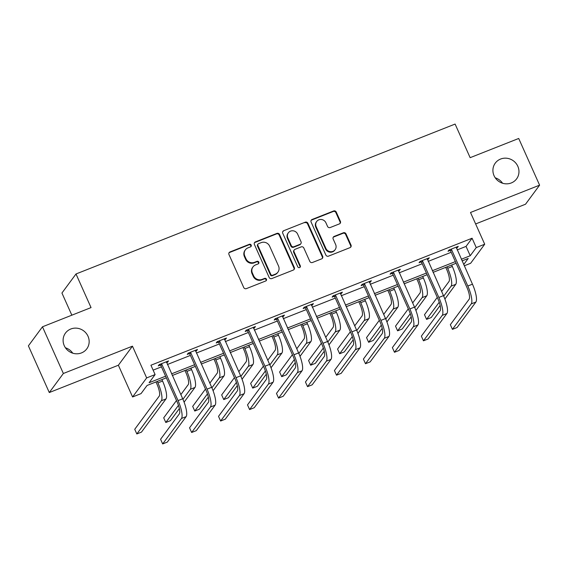 <?xml version="1.0" encoding="UTF-8"?>
<svg xmlns="http://www.w3.org/2000/svg" width="568" height="568" viewBox="0 0 568 568"><rect width="100%" height="100%" fill="white"/><g stroke="black" fill="none" stroke-linecap="round" stroke-linejoin="round"><path stroke-width="0.85" d="M494.053 175.697A13.263 12.61 36.4 0 0 504.703 183.712A13.263 12.61 36.4 0 0 516.603 178.877A13.263 12.61 36.4 0 0 517.824 166.296A13.263 12.61 36.4 0 0 507.174 158.287A13.263 12.61 36.4 0 0 495.275 163.123A13.263 12.61 36.4 0 0 494.053 175.697M64.248 345.663A13.263 12.61 36.4 0 0 74.898 353.672A13.263 12.61 36.4 0 0 86.797 348.837A13.263 12.61 36.4 0 0 88.019 336.263A13.263 12.61 36.4 0 0 77.369 328.247A13.263 12.61 36.4 0 0 65.469 333.082A13.263 12.61 36.4 0 0 64.248 345.663M251.184 245.078A1.427 1.356 36.4 0 0 249.338 244.304L229.962 251.965A2.031 1.931 36.4 0 0 228.961 254.514L243.722 287.514A2.031 1.931 36.4 0 0 246.363 288.622L265.739 280.968A1.427 1.356 36.4 0 0 266.442 279.179A1.427 1.356 36.4 0 0 264.589 278.398L262.082 279.392A6.511 6.191 36.4 0 1 253.626 275.828L252.391 273.08A6.511 6.191 36.4 0 1 255.6 264.908L258.113 263.914A1.427 1.356 36.4 0 0 258.809 262.132A1.427 1.356 36.4 0 0 256.963 261.351L254.457 262.345A6.511 6.191 36.4 0 1 245.994 258.781L244.765 256.033A6.511 6.191 36.4 0 1 247.975 247.861L250.481 246.867A1.427 1.356 36.4 0 0 251.184 245.078M250.836 246.668A1.427 1.356 36.4 0 0 248.954 244.815L229.586 252.476A2.031 1.931 36.4 0 0 228.982 252.859M266.087 280.762A1.427 1.356 36.4 0 0 264.205 278.916L261.699 279.903L262.082 279.392M258.461 263.715A1.427 1.356 36.4 0 0 256.58 261.862L254.073 262.856L254.457 262.345M49.288 392.545L28.4 345.855L42.472 326.799L63.36 373.488L49.288 392.545L118.378 365.224L132.585 396.968L146.658 377.912L155.107 374.575L149.079 382.733L165.615 376.193M475.629 223.948L525.528 204.217L539.6 185.161L470.503 212.482L484.703 244.233L470.631 263.289L464.248 265.817M42.472 326.799L91.043 307.593L76.005 273.975L455.103 124.065L470.141 157.677L518.712 138.471L539.6 185.161M339.394 223.899A2.031 1.931 36.4 0 0 340.395 221.343L336.256 212.084A2.031 1.931 36.4 0 0 333.615 210.976L312.102 219.482A2.031 1.931 36.4 0 0 311.094 222.038L325.854 255.032A2.031 1.931 36.4 0 0 328.496 256.147L350.016 247.641A2.031 1.931 36.4 0 0 351.017 245.085L346.011 233.902A2.031 1.931 36.4 0 0 343.37 232.788L334.161 236.43A2.031 1.931 36.4 0 0 333.16 238.986L335.638 244.531A5.439 5.176 36.4 0 1 330.256 251.674A5.439 5.176 36.4 0 1 325.89 248.386L316.17 226.667A5.439 5.176 36.4 0 1 321.552 219.518A5.439 5.176 36.4 0 1 325.925 222.805L327.544 226.426A2.031 1.931 36.4 0 0 330.185 227.541L339.394 223.899M118.378 365.224L132.451 346.168L63.36 373.488M132.451 346.168L146.658 377.912M457.141 249.92L466.051 246.398L472.079 238.233L150.932 365.231L155.107 374.575M472.079 238.233L476.254 247.577L484.703 244.233M279.555 234.513A2.031 1.931 36.4 0 0 276.914 233.398L255.401 241.904A2.031 1.931 36.4 0 0 254.393 244.46L269.154 277.454A2.031 1.931 36.4 0 0 271.795 278.569L293.315 270.063A2.031 1.931 36.4 0 0 294.316 267.507L279.555 234.513L279.172 235.024A2.031 1.931 36.4 0 0 276.531 233.909L255.018 242.422A2.031 1.931 36.4 0 0 254.414 242.806M283.751 230.693L305.264 222.187A2.031 1.931 36.4 0 1 307.906 223.302L322.667 256.296A2.031 1.931 36.4 0 1 321.666 258.852L312.457 262.487A2.031 1.931 36.4 0 1 309.816 261.379L303.823 247.996A2.031 1.931 36.4 0 0 301.182 246.881L295.076 249.302A2.031 1.931 36.4 0 0 294.075 251.851L300.302 265.788A1.427 1.356 36.4 0 1 298.896 267.656A1.427 1.356 36.4 0 1 297.753 266.797L282.743 233.249A2.031 1.931 36.4 0 1 283.751 230.693L305.264 222.187M76.005 273.975L61.933 293.031L71.845 315.183M502.566 183.23A13.263 12.61 36.4 0 0 495.239 177.819M72.761 353.197A13.263 12.61 36.4 0 0 65.434 347.786M166.353 377.834L147.062 385.466L141.034 393.624L132.585 396.968M463.694 264.581L468.209 258.468L462.047 260.904M456.111 263.254L433.072 272.363M427.136 274.713L404.096 283.822M398.161 286.173L375.121 295.282M369.179 297.625L346.146 306.734M340.204 309.084L317.171 318.194M311.228 320.544L288.196 329.653M282.253 332.003L259.221 341.112M253.278 343.462L230.246 352.572M224.303 354.922L201.271 364.031M195.328 366.381L172.296 375.491M461.315 259.264L470.226 255.735L476.254 247.577M171.557 373.843L194.59 364.734M200.532 362.384L223.572 353.275M229.507 350.932L252.547 341.822M258.483 339.472L281.522 330.363M287.458 328.013L310.497 318.904M316.44 316.553L339.472 307.444M345.415 305.094L368.447 295.985M374.39 293.635L397.422 284.525M403.365 282.175L426.398 273.066M432.34 270.723L455.373 261.614M466.051 246.398L470.226 255.735M153.126 370.144L161.44 366.857M167.382 364.507L190.415 355.398M196.358 353.047L219.39 343.938M225.333 341.588L248.365 332.479M254.308 330.129L277.34 321.026M283.283 318.676L306.322 309.567M312.258 307.217L335.297 298.108M341.233 295.758L364.273 286.648M370.208 284.298L393.248 275.189M399.19 272.839L422.223 263.729M428.165 261.379L451.198 252.27M450.119 250.474L448.031 251.304L448.983 250.012L458.269 246.342L457.318 247.627L456.296 248.031M421.144 261.933L419.056 262.757L420.008 261.472L429.294 257.801L428.343 259.086L427.321 259.491M392.168 273.393L390.081 274.216L391.032 272.931L400.319 269.26L399.368 270.546L398.338 270.95M363.186 284.852L361.106 285.676L362.057 284.39L371.344 280.713L370.393 282.005L369.363 282.41M334.211 296.311L332.131 297.135L333.075 295.85L342.369 292.172L341.418 293.464L340.388 293.869M305.236 307.771L303.149 308.594L304.1 307.302L313.387 303.631L312.435 304.924L311.413 305.328M276.261 319.223L274.174 320.054L275.125 318.762L284.412 315.091L283.46 316.376L282.438 316.781M247.286 330.683L245.198 331.513L246.15 330.221L255.437 326.55L254.485 327.835L253.463 328.24M218.311 342.142L216.223 342.965L217.175 341.68L226.462 338.01L225.51 339.295L224.488 339.7M189.336 353.601L187.248 354.425L188.2 353.14L197.486 349.469L196.535 350.754L195.513 351.159M160.361 365.061L158.273 365.884L159.225 364.599L168.511 360.921L167.56 362.214L166.538 362.618M167.56 362.214L167.212 361.44M196.535 350.754L196.187 349.98M225.51 339.295L225.162 338.521M254.485 327.835L254.144 327.061M283.46 316.376L283.12 315.602M312.435 304.924L312.095 304.143M341.418 293.464L341.07 292.69M370.393 282.005L370.045 281.231M399.368 270.546L399.02 269.772M428.343 259.086L427.995 258.312M457.318 247.627L456.97 246.853M245.369 249.863L244.986 250.374A6.511 6.191 36.4 0 0 244.389 256.551L244.765 256.033M254.073 262.856A6.511 6.191 36.4 0 1 245.617 259.299L244.389 256.551M252.994 266.91L252.611 267.421A6.511 6.191 36.4 0 0 252.014 273.599L252.391 273.08M261.699 279.903A6.511 6.191 36.4 0 1 253.243 276.346L252.014 273.599M293.912 269.679A2.031 1.931 36.4 0 0 293.933 268.018L279.172 235.024M258.554 243.679A1.427 1.356 36.4 0 0 257.851 245.468L270.808 274.429A1.427 1.356 36.4 0 0 272.654 275.21L275.303 274.166A6.511 6.191 36.4 0 0 278.512 265.987L269.651 246.192A6.511 6.191 36.4 0 0 261.195 242.635L258.554 243.679M257.978 244.119L257.602 244.63A1.427 1.356 36.4 0 0 257.467 245.979L257.851 245.468M277.908 272.164L277.532 272.675A6.511 6.191 36.4 0 1 274.919 274.678L272.278 275.721A1.427 1.356 36.4 0 1 270.425 274.947L257.467 245.979M322.262 258.468A2.031 1.931 36.4 0 0 322.283 256.807L307.522 223.813A2.031 1.931 36.4 0 0 304.881 222.699M294.26 249.927L293.876 250.438A2.031 1.931 36.4 0 0 293.691 252.369L299.925 266.3L300.302 265.788M299.954 267.372A1.427 1.356 36.4 0 0 299.925 266.3M297.618 234.108A5.439 5.176 36.4 0 0 288.359 232.809A5.439 5.176 36.4 0 0 287.862 237.971L291.285 245.617A2.031 1.931 36.4 0 0 293.926 246.732L300.032 244.318A2.031 1.931 36.4 0 0 301.04 241.762L297.618 234.108M288.359 232.809L287.983 233.32A5.439 5.176 36.4 0 0 287.479 238.482L287.862 237.971M300.848 243.693L300.472 244.204A2.031 1.931 36.4 0 1 299.656 244.829L293.549 247.25A2.031 1.931 36.4 0 1 290.901 246.136L287.479 238.482M283.368 231.211A2.031 1.931 36.4 0 0 282.765 231.595M316.674 221.506L316.291 222.017A5.439 5.176 36.4 0 0 315.787 227.179L316.17 226.667M335.141 249.693L334.758 250.204A5.439 5.176 36.4 0 1 325.507 248.905L315.787 227.179M350.619 247.257A2.031 1.931 36.4 0 0 350.634 245.596L345.635 234.414A2.031 1.931 36.4 0 0 342.987 233.306L333.785 236.948A2.031 1.931 36.4 0 0 333.182 237.332M339.998 223.515A2.031 1.931 36.4 0 0 340.019 221.861L335.873 212.602A2.031 1.931 36.4 0 0 333.231 211.488L311.718 220.001A2.031 1.931 36.4 0 0 311.115 220.384M155.973 381.937L156.974 384.174A10.359 2.755 68.4 0 1 159.246 396.088L134.737 429.28L136.824 433.952L161.333 400.76A15.542 4.132 -111.6 0 0 157.925 382.889L157.272 381.426M136.824 433.952L141.468 432.113L165.984 398.921A15.542 4.132 -111.6 0 0 162.569 381.05L161.916 379.594M161.312 363.776L161.809 364.265L160.858 365.551L177.109 401.888A10.359 2.755 68.4 0 1 179.389 413.802L160.581 439.27L162.668 443.935L181.476 418.474A15.542 4.132 -111.6 0 0 178.061 400.603L161.809 364.265M162.668 443.935L167.311 442.103L186.119 416.635A15.542 4.132 -111.6 0 0 182.704 398.764L166.424 361.752M160.858 365.551L159.7 364.407M184.948 370.485L185.949 372.714A10.359 2.755 68.4 0 1 188.221 384.628L180.851 394.618M184.096 402.165L194.959 387.461A15.542 4.132 -111.6 0 0 191.544 369.59L190.891 368.135M182.939 399.29L190.315 389.3A15.542 4.132 -111.6 0 0 186.9 371.429L186.247 369.967M176.492 400.511L163.712 417.821L165.799 422.493L178.458 405.346M165.799 422.493L170.443 420.654L179.367 408.57M213.923 359.026L214.924 361.255A10.359 2.755 68.4 0 1 217.203 373.169L209.826 383.159M213.071 390.706L223.934 376.002A15.542 4.132 -111.6 0 0 220.519 358.138L219.866 356.676M211.914 387.83L219.291 377.841A15.542 4.132 -111.6 0 0 215.875 359.97L215.222 358.507M205.474 389.052L192.687 406.361L194.774 411.033L207.441 393.887M194.774 411.033L199.418 409.194L208.342 397.11M190.287 352.316L190.784 352.806L189.833 354.091L206.085 390.429A10.359 2.755 68.4 0 1 208.364 402.343L189.556 427.81L191.643 432.482L210.451 407.015A15.542 4.132 -111.6 0 0 207.036 389.144L190.784 352.806M191.643 432.482L196.287 430.643L215.094 405.176A15.542 4.132 -111.6 0 0 211.679 387.305L195.399 350.293M189.833 354.091L188.675 352.948M219.262 340.857L219.759 341.347L218.808 342.639L235.06 378.97A10.359 2.755 68.4 0 1 237.339 390.883L218.531 416.351L220.618 421.023L239.426 395.555A15.542 4.132 -111.6 0 0 236.011 377.685L219.759 341.347M220.618 421.023L225.262 419.184L244.07 393.716A15.542 4.132 -111.6 0 0 240.654 375.846L224.374 338.833M218.808 342.639L217.65 341.489M242.898 347.566L243.899 349.803A10.359 2.755 68.4 0 1 246.178 361.717L238.801 371.699M242.046 379.246L252.909 364.542A15.542 4.132 -111.6 0 0 249.494 346.679L248.841 345.216M240.889 376.371L248.266 366.381A15.542 4.132 -111.6 0 0 244.851 348.511L244.197 347.055M234.449 377.592L221.662 394.909L223.749 399.574L236.416 382.427M223.749 399.574L228.393 397.735L237.317 385.651M248.237 329.397L248.734 329.887L247.783 331.179L264.035 367.51A10.359 2.755 68.4 0 1 266.314 379.424L247.506 404.892L249.593 409.563L268.401 384.096A15.542 4.132 -111.6 0 0 264.986 366.225L248.734 329.887M249.593 409.563L254.237 407.725L273.045 382.257A15.542 4.132 -111.6 0 0 269.63 364.386L253.349 327.374M247.783 331.179L246.626 330.036M271.873 336.107L272.874 338.343A10.359 2.755 68.4 0 1 275.153 350.257L267.776 360.24M271.028 367.787L281.884 353.09A15.542 4.132 -111.6 0 0 278.469 335.219L277.816 333.757M269.864 364.912L277.241 354.922A15.542 4.132 -111.6 0 0 273.826 337.051L273.173 335.596M263.424 366.14L250.637 383.45L252.724 388.114L265.391 370.968M252.724 388.114L257.368 386.283L266.293 374.191M277.212 317.938L277.709 318.435L276.758 319.72L293.017 356.058A10.359 2.755 68.4 0 1 295.289 367.965L276.481 393.432L278.569 398.104L297.376 372.636A15.542 4.132 -111.6 0 0 293.961 354.766L277.709 318.435M278.569 398.104L283.212 396.265L302.02 370.797A15.542 4.132 -111.6 0 0 298.612 352.934L282.324 315.914M276.758 319.72L275.608 318.577M300.855 324.647L301.849 326.884A10.359 2.755 68.4 0 1 304.128 338.798L296.752 348.78M300.003 356.335L310.859 341.631A15.542 4.132 -111.6 0 0 307.444 323.76L306.791 322.297M298.839 353.452L306.216 343.462A15.542 4.132 -111.6 0 0 302.801 325.599L302.148 324.136M292.399 354.68L279.612 371.99L281.7 376.655L294.366 359.516M281.7 376.655L286.343 374.823L295.268 362.739M306.188 306.479L306.684 306.976L305.733 308.261L321.992 344.599A10.359 2.755 68.4 0 1 324.264 356.512L305.456 381.98L307.544 386.645L326.351 361.177A15.542 4.132 -111.6 0 0 322.943 343.306L306.684 306.976M307.544 386.645L312.187 384.813L330.995 359.345A15.542 4.132 -111.6 0 0 327.587 341.474L311.307 304.455M305.733 308.261L304.583 307.118M329.83 313.188L330.825 315.425A10.359 2.755 68.4 0 1 333.104 327.338L325.727 337.321M328.978 344.875L339.834 330.171A15.542 4.132 -111.6 0 0 336.419 312.301L335.766 310.838M327.814 341.993L335.191 332.01A15.542 4.132 -111.6 0 0 331.776 314.139L331.123 312.677M321.374 343.221L308.587 360.531L310.675 365.203L323.341 348.056M310.675 365.203L315.318 363.364L324.25 351.28M335.163 295.019L335.66 295.516L334.708 296.801L350.967 333.139A10.359 2.755 68.4 0 1 353.239 345.053L334.431 370.521L336.519 375.185L355.327 349.718A15.542 4.132 -111.6 0 0 351.919 331.854L335.66 295.516M336.519 375.185L341.162 373.353L359.97 347.886A15.542 4.132 -111.6 0 0 356.562 330.015L340.282 293.003M334.708 296.801L333.558 295.658M358.806 301.729L359.8 303.965A10.359 2.755 68.4 0 1 362.079 315.879L354.702 325.869M357.954 333.416L368.81 318.712A15.542 4.132 -111.6 0 0 365.394 300.841L364.741 299.386M356.789 330.533L364.166 320.551A15.542 4.132 -111.6 0 0 360.751 302.68L360.098 301.217M350.349 331.762L337.562 349.071L339.65 353.743L352.316 336.597M339.65 353.743L344.3 351.904L353.225 339.82M364.138 283.567L364.635 284.057L363.69 285.342L379.942 321.68A10.359 2.755 68.4 0 1 382.214 333.594L363.406 359.061L365.494 363.726L384.302 338.265A15.542 4.132 -111.6 0 0 380.894 320.395L364.635 284.057M365.494 363.726L370.137 361.894L388.945 336.426A15.542 4.132 -111.6 0 0 385.537 318.556L369.257 281.543M363.69 285.342L362.533 284.199M387.781 290.276L388.782 292.506A10.359 2.755 68.4 0 1 391.054 304.42L383.677 314.409M386.929 321.957L397.785 307.252A15.542 4.132 -111.6 0 0 394.377 289.382L393.723 287.926M385.764 319.081L393.141 309.091A15.542 4.132 -111.6 0 0 389.726 291.221L389.073 289.758M379.325 320.302L366.537 337.612L368.632 342.284L381.291 325.137M368.632 342.284L373.275 340.445L382.2 328.361M393.113 272.107L393.617 272.597L392.665 273.882L408.917 310.22A10.359 2.755 68.4 0 1 411.189 322.134L392.381 347.602L394.469 352.274L413.284 326.806A15.542 4.132 -111.6 0 0 409.869 308.935L393.617 272.597M394.469 352.274L399.119 350.435L417.927 324.967A15.542 4.132 -111.6 0 0 414.512 307.096L398.232 270.084M392.665 273.882L391.508 272.739M416.756 278.817L417.757 281.053A10.359 2.755 68.4 0 1 420.029 292.96L412.652 302.95M415.904 310.497L426.76 295.793A15.542 4.132 -111.6 0 0 423.352 277.929L422.698 276.467M414.739 307.622L422.116 297.632A15.542 4.132 -111.6 0 0 418.708 279.761L418.055 278.299M408.3 308.843L395.52 326.153L397.607 330.825L410.266 313.678M397.607 330.825L402.25 328.986L411.175 316.901M422.095 260.648L422.592 261.138L421.641 262.43L437.892 298.761A10.359 2.755 68.4 0 1 440.165 310.675L421.357 336.142L423.451 340.814L442.259 315.346A15.542 4.132 -111.6 0 0 438.844 297.476L422.592 261.138M423.451 340.814L428.095 338.975L446.902 313.508A15.542 4.132 -111.6 0 0 443.487 295.637L427.207 258.625M421.641 262.43L420.483 261.28M445.731 267.358L446.732 269.594A10.359 2.755 68.4 0 1 449.004 281.508L441.634 291.49M444.879 299.038L455.735 284.334A15.542 4.132 -111.6 0 0 452.327 266.47L451.674 265.007M443.714 296.162L451.091 286.173A15.542 4.132 -111.6 0 0 447.683 268.302L447.03 266.846M437.275 297.384L424.495 314.7L426.582 319.365L439.241 302.219M426.582 319.365L431.226 317.533L440.15 305.442M451.07 249.189L451.567 249.679L450.616 250.971L466.868 287.301A10.359 2.755 68.4 0 1 469.147 299.215L450.339 324.683L452.426 329.355L471.234 303.887A15.542 4.132 -111.6 0 0 467.819 286.016L451.567 249.679M452.426 329.355L457.07 327.516L475.877 302.048A15.542 4.132 -111.6 0 0 472.462 284.185L456.182 247.165M450.616 250.971L449.458 249.828M248.954 244.815L249.338 244.304M264.205 278.916L264.589 278.398M256.58 261.862L256.963 261.351M245.617 259.299L245.994 258.781M253.243 276.346L253.626 275.828M229.586 252.476L229.962 251.965M293.933 268.018L294.316 267.507M255.018 242.422L255.401 241.904M276.531 233.909L276.914 233.398M270.425 274.947L270.808 274.429M272.278 275.721L272.654 275.21M274.919 274.678L275.303 274.166M307.522 223.813L307.906 223.302M322.283 256.807L322.667 256.296M293.691 252.369L294.075 251.851M290.901 246.136L291.285 245.617M293.549 247.25L293.926 246.732M299.656 244.829L300.032 244.318M325.507 248.905L325.89 248.386M333.785 236.948L334.161 236.43M342.987 233.306L343.37 232.788M345.635 234.414L346.011 233.902M350.634 245.596L351.017 245.085M311.718 220.001L312.102 219.482M333.231 211.488L333.615 210.976M335.873 212.602L336.256 212.084M340.019 221.861L340.395 221.343M157.925 382.889L162.569 381.05M161.333 400.76L165.984 398.921M178.061 400.603L182.704 398.764M181.476 418.474L186.119 416.635M186.9 371.429L191.544 369.59M190.315 389.3L194.959 387.461M215.875 359.97L220.519 358.138M219.291 377.841L223.934 376.002M207.036 389.144L211.679 387.305M210.451 407.015L215.094 405.176M236.011 377.685L240.654 375.846M239.426 395.555L244.07 393.716M244.851 348.511L249.494 346.679M248.266 366.381L252.909 364.542M264.986 366.225L269.63 364.386M268.401 384.096L273.045 382.257M273.826 337.051L278.469 335.219M277.241 354.922L281.884 353.09M293.961 354.766L298.612 352.934M297.376 372.636L302.02 370.797M302.801 325.599L307.444 323.76M306.216 343.462L310.859 341.631M322.943 343.306L327.587 341.474M326.351 361.177L330.995 359.345M331.776 314.139L336.419 312.301M335.191 332.01L339.834 330.171M351.919 331.854L356.562 330.015M355.327 349.718L359.97 347.886M360.751 302.68L365.394 300.841M364.166 320.551L368.81 318.712M380.894 320.395L385.537 318.556M384.302 338.265L388.945 336.426M389.726 291.221L394.377 289.382M393.141 309.091L397.785 307.252M409.869 308.935L414.512 307.096M413.284 326.806L417.927 324.967M418.708 279.761L423.352 277.929M422.116 297.632L426.76 295.793M438.844 297.476L443.487 295.637M442.259 315.346L446.902 313.508M447.683 268.302L452.327 266.47M451.091 286.173L455.735 284.334M467.819 286.016L472.462 284.185M471.234 303.887L475.877 302.048"/></g></svg>
